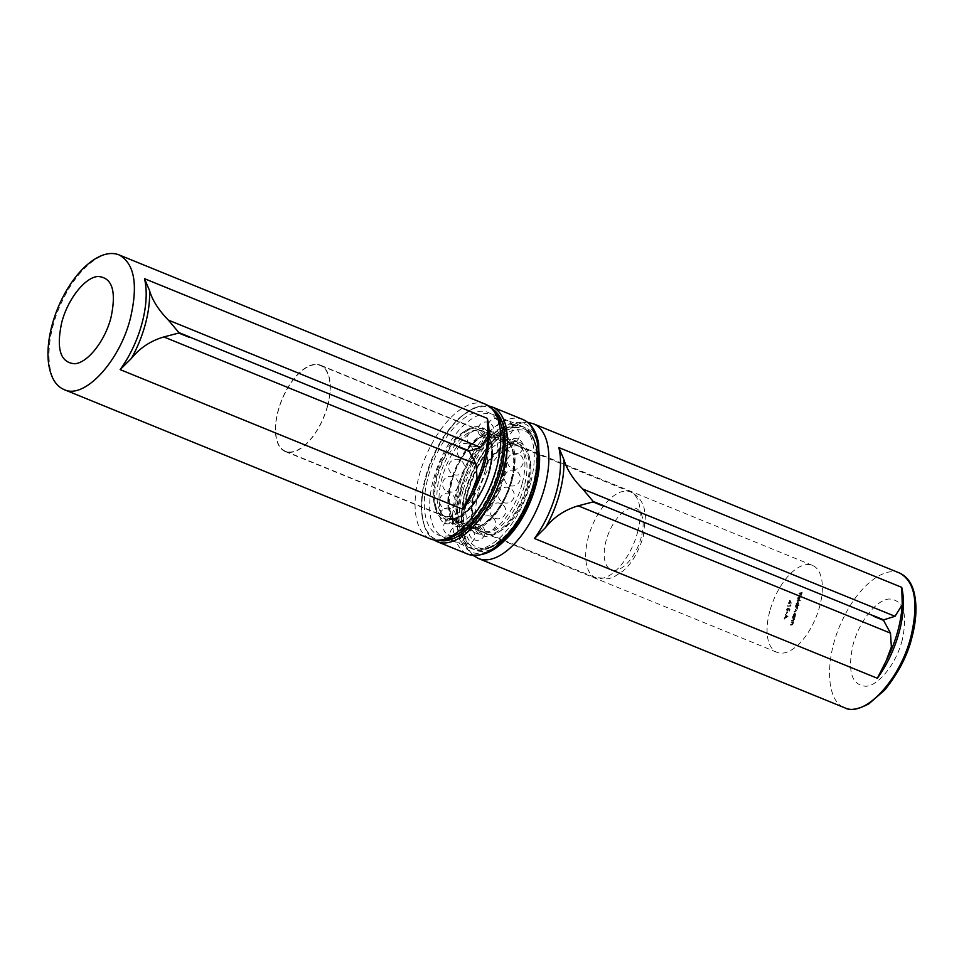 <?xml version="1.0" encoding="UTF-8"?>
<svg xmlns="http://www.w3.org/2000/svg" width="964" height="964" viewBox="0 0 964 964"><rect width="100%" height="100%" fill="white"/><g stroke="black" fill="none" stroke-linecap="round" stroke-linejoin="round"><path stroke-width="0.72" stroke-dasharray="4.82 3.62" d="M489.808 471.083A49.935 24.353 -67.8 0 0 466.287 430.257A49.935 24.353 -67.8 0 0 435.017 506.956A49.935 24.353 -67.8 0 0 460.876 516.8A49.935 24.353 -67.8 0 0 489.808 471.083M485.374 470.167A46.621 22.738 112.2 0 1 442.982 515.824A46.621 22.738 112.2 0 1 434.222 503.666A46.621 22.738 112.2 0 1 463.407 432.041A46.621 22.738 112.2 0 1 478.18 429.474A46.621 22.738 112.2 0 1 485.374 470.167M327.652 405.88A46.621 22.738 112.2 0 1 285.272 451.538A46.621 22.738 112.2 0 1 281.801 399.783A46.621 22.738 112.2 0 1 320.47 365.187A46.621 22.738 112.2 0 1 327.652 405.88M327.483 405.904A46.296 22.582 112.2 0 1 285.392 451.236A46.296 22.582 112.2 0 1 281.958 399.843A46.296 22.582 112.2 0 1 320.337 365.489A46.296 22.582 112.2 0 1 327.483 405.904M786.395 613.634L786.913 611.73M788.239 608.453L789.504 608.814L788.962 610.851L788.456 608.995L787.311 611.417L786.504 609.597L787.696 608.007L787.154 610.778L788.239 608.453L789.504 608.814M790.034 609.031L789.492 611.068L788.998 609.224L787.564 611.441L787.046 609.814L788.227 608.224L786.781 609.597L787.696 610.995L788.094 609.525M790.119 605.488L790.323 604.729L790.287 605.898L787.492 606.175L790.649 605.705L790.323 604.729M789.058 602.693L789.685 600.343L791.179 602.825L788.287 603.199L789.588 602.91L789.685 600.343M795.228 606.983L797.385 606.332L796.3 610.501L793.902 611.923L796.071 610.441L794.565 609.453L796.734 607.971L795.348 606.537M795.878 606.754L797.915 606.549L796.842 610.718L794.432 612.152L796.613 610.658L794.565 609.453M795.095 609.67L797.276 608.188L795.758 607.2M797.385 604.91L798.481 605.235L795.613 605.525L797.662 601.608L798.445 601.861L797.662 601.608L798.204 603.404L797.385 604.91L798.602 604.789M798.903 593.282L801.807 592.559L801.168 594.969L801.397 593.029L800.542 593.113L799.734 595.101L800.253 593.137L799.011 592.836M769.754 611.345A46.959 22.907 -67.8 0 0 776.996 652.339A46.959 22.907 -67.8 0 0 815.93 617.502A46.959 22.907 -67.8 0 0 812.447 565.374A46.959 22.907 -67.8 0 0 769.754 611.345M799.048 596.222L797.794 599.319L797.674 597.704L799.216 595.776L799.783 596.126L798.999 598.993L798.18 599.463L799.578 596.439L797.939 597.62M798.481 597.837L799.216 595.776L800.325 596.342L799.783 597.499M796.879 600.825L799.855 600.09L797.409 601.042L796.999 600.379M794.42 616.008L792.637 616.623L794.685 612.718L795.469 612.959L794.685 612.718L794.806 615.972M792.251 618.081L794.408 617.43L793.962 619.25L791.516 620.816L793.734 619.201L793.517 618.02L792.372 617.635M791.131 622.274L793.288 621.623L792.842 623.443L790.396 624.997L792.601 623.383L792.396 622.214L791.251 621.828M785.347 614.176L787.516 616.237L784.094 618.864L785.913 615.321L785.347 614.176L787.516 616.237M527.404 486.326A50.261 24.522 112.2 0 1 497.629 532.767A50.261 24.522 112.2 0 1 471.107 512.776A50.261 24.522 112.2 0 1 496.159 451.309A50.261 24.522 112.2 0 1 529.103 455.562A50.261 24.522 112.2 0 1 527.404 486.326M478.385 492.58A46.959 22.907 -67.8 0 0 485.627 533.562A46.959 22.907 -67.8 0 0 500.509 530.971A46.959 22.907 -67.8 0 0 528.32 487.591A46.959 22.907 -67.8 0 0 529.899 458.852A46.959 22.907 -67.8 0 0 521.078 446.597A46.959 22.907 -67.8 0 0 478.385 492.58M799.554 593.053L801.807 592.559M802.337 592.776L801.168 594.969M801.699 595.186L800.879 594.993M801.409 595.21L801.397 593.029M801.94 593.246L800.542 593.113M801.084 593.33L800.012 595.077M800.554 595.294L799.734 595.101M800.265 595.33L800.253 593.137M800.795 593.354L799.433 593.499M800.325 597.716L798.999 598.993M799.53 599.21L798.18 599.463M798.71 599.68L799.578 596.439M799.819 596.463L799.084 599.21L800.06 597.764L799.289 596.246L798.554 598.993L799.289 596.246M797.529 600.596L799.855 600.09M800.397 600.319L799.734 600.536M800.277 600.753L797.409 601.042M799.132 605.006L798.481 605.235M799.011 605.452L795.613 605.525M796.156 605.741L795.734 605.079M796.626 605.259L796.095 603.609M796.626 603.826L798.192 601.825L798.204 603.404M798.734 603.621L797.915 605.127M796.879 603.813L797.288 605.187L798.481 603.657L798.072 602.271L796.348 603.597L796.746 604.97L797.951 603.44L797.541 602.054L796.348 603.597M798.252 602.295L797.541 602.054L798.252 602.295M796.613 610.658L795.89 609.597L796.613 610.658M797.276 608.188L796.613 607.115L797.276 608.188M795.336 616.189L794.685 616.418M795.216 616.635L792.637 616.623M793.179 616.84L792.757 616.177M793.649 616.358L793.119 614.707M793.661 614.924L795.228 612.935L795.228 614.514M795.758 614.731L794.963 616.225M793.902 614.912L794.312 616.297L795.517 614.755L795.095 613.381L793.372 614.695L793.782 616.08L794.975 614.538L794.565 613.164L793.372 614.695M795.276 613.393L794.565 613.164L795.276 613.393M792.902 617.852L794.408 617.43M794.951 617.647L794.288 617.876M794.83 618.093L793.926 617.912M794.457 618.129L793.962 619.25M794.493 619.466L793.095 620.924L791.516 620.816M792.059 621.033L791.637 620.37M792.179 620.587L793.083 620.165M793.613 620.394L793.734 619.201M794.264 619.418L793.517 618.02M794.047 618.237L792.782 618.298M791.781 622.045L793.288 621.623M793.818 621.84L793.167 622.069M793.709 622.286L792.806 622.105M793.336 622.322L792.842 623.443M793.372 623.66L791.974 625.106L790.396 624.997M790.938 625.214L790.516 624.552M791.046 624.768L791.95 624.359M792.492 624.576L792.601 623.383M793.143 623.6L792.396 622.214M792.926 622.431L791.661 622.491M790.215 600.56L791.179 602.825M791.685 603.127L789.227 603.103M789.757 603.319L789.07 603.681M789.6 603.898L788.781 603.705M789.311 603.922L788.938 603.139M789.468 603.356L788.287 603.199M788.829 603.416L788.407 602.753M788.95 602.97L789.588 602.91M790.275 601.403L789.878 602.874L791.083 602.753L789.733 601.187L789.335 602.657L790.552 602.536L789.733 601.187M791.058 605.199L790.287 605.898M790.817 606.115L787.492 606.175M788.022 606.392L787.612 605.729M788.142 605.958L790.649 605.705M787.323 609.814L787.696 610.995L787.323 609.814M788.624 609.742L788.781 608.67M787.733 611.923L786.684 613.61M788.034 616.526L784.094 618.864M784.624 619.081L784.226 618.382M784.756 618.599L785.311 617.562M785.841 617.779L785.913 615.321M786.443 615.538L785.214 614.658M786.672 615.755L786.19 617.514L787.492 616.538L786.13 615.538L785.66 617.297L786.961 616.321L786.13 615.538M504.148 476.843A50.261 24.522 112.2 0 1 458.454 526.055A50.261 24.522 112.2 0 1 454.719 470.263A50.261 24.522 112.2 0 1 496.4 432.969A50.261 24.522 112.2 0 1 504.148 476.843M495.327 473.252A50.261 24.522 112.2 0 1 449.634 522.464A50.261 24.522 112.2 0 1 445.898 466.66A50.261 24.522 112.2 0 1 487.567 429.378A50.261 24.522 112.2 0 1 495.327 473.252M503.762 472.396A66.13 32.258 112.2 0 1 443.633 537.165A66.13 32.258 112.2 0 1 438.728 463.744A66.13 32.258 112.2 0 1 493.568 414.677A66.13 32.258 112.2 0 1 503.762 472.396M530.501 483.301A66.13 32.258 112.2 0 1 470.372 548.058A66.13 32.258 112.2 0 1 465.455 474.637A66.13 32.258 112.2 0 1 520.295 425.57A66.13 32.258 112.2 0 1 530.501 483.301M522.054 484.145A50.261 24.522 112.2 0 1 476.361 533.357A50.261 24.522 112.2 0 1 472.625 477.566A50.261 24.522 112.2 0 1 514.306 440.271A50.261 24.522 112.2 0 1 522.054 484.145M512.161 480.108A50.261 24.522 112.2 0 1 466.468 529.332A50.261 24.522 112.2 0 1 462.744 473.529A50.261 24.522 112.2 0 1 504.413 436.234A50.261 24.522 112.2 0 1 512.161 480.108M498.424 470.227A66.13 32.258 112.2 0 1 431.209 529.489A66.13 32.258 112.2 0 1 460.141 421.509A66.13 32.258 112.2 0 1 498.424 470.227M485.362 404.193A72.746 35.487 -67.8 0 0 425.052 458.165A72.746 35.487 -67.8 0 0 430.45 538.924M64.214 389.637C44.452 383.009 43.826 337.207 62.985 299.611C78.024 268.137 103.353 247.893 118.982 254.858M469.456 496.327A74.553 36.367 -67.8 0 0 487.651 428.402M637.566 532.297A46.296 22.582 -67.8 0 0 630.42 491.893A46.296 22.582 -67.8 0 0 592.041 526.236A46.296 22.582 -67.8 0 0 595.475 577.629A46.296 22.582 -67.8 0 0 637.566 532.297M641.229 537.358A33.065 16.135 112.2 0 1 607.621 566.989A33.065 16.135 112.2 0 1 622.081 513.005A33.065 16.135 112.2 0 1 641.229 537.358M539.515 455.345A66.13 32.258 -67.8 0 0 497.472 436.849A66.13 32.258 -67.8 0 0 461.925 524.042A66.13 32.258 -67.8 0 0 504.931 540.202M902.208 640.168C896.303 663.449 878.891 685.561 865.901 686.272C851.646 685.175 847.332 671.45 852.983 645.097C858.888 621.804 876.3 599.704 889.29 598.993C903.545 600.078 907.847 613.803 902.208 640.168M478.566 558.542A72.746 35.487 112.2 0 1 473.167 477.783A72.746 35.487 112.2 0 1 533.49 423.811M899.701 573.086C884.084 565.928 858.635 586.196 843.536 617.779C824.389 655.387 825.015 701.202 844.789 707.817M883.795 665.208A74.553 36.367 -67.8 0 0 901.991 597.282M493.399 409.7A71.095 34.68 -67.8 0 0 431.137 460.647A71.095 34.68 -67.8 0 0 440.042 540.599M489.097 471.155A48.61 23.714 112.2 0 1 439.704 514.716A48.61 23.714 112.2 0 1 460.961 435.354A48.61 23.714 112.2 0 1 489.097 471.155M501.051 476.469A46.959 22.907 112.2 0 1 458.358 522.452A46.959 22.907 112.2 0 1 451.116 481.47A46.959 22.907 112.2 0 1 493.809 435.487A46.959 22.907 112.2 0 1 501.051 476.469M489.555 471.782A46.959 22.907 -67.8 0 0 482.313 430.8A46.959 22.907 -67.8 0 0 443.38 465.636A46.959 22.907 -67.8 0 0 446.862 517.764A46.959 22.907 -67.8 0 0 489.555 471.782M451.574 482.096A48.61 23.714 -67.8 0 0 479.711 517.909A48.61 23.714 -67.8 0 0 500.979 438.536A48.61 23.714 -67.8 0 0 451.574 482.096M511.282 480.193A48.61 23.714 112.2 0 1 461.889 523.753A48.61 23.714 112.2 0 1 483.157 444.392A48.61 23.714 112.2 0 1 511.282 480.193M524.308 485.952A46.959 22.907 112.2 0 1 481.614 531.935A46.959 22.907 112.2 0 1 474.372 490.941A46.959 22.907 112.2 0 1 517.066 444.97A46.959 22.907 112.2 0 1 524.308 485.952M511.739 480.831A46.959 22.907 -67.8 0 0 504.497 439.849A46.959 22.907 -67.8 0 0 465.564 474.686A46.959 22.907 -67.8 0 0 469.058 526.814A46.959 22.907 -67.8 0 0 511.739 480.831M474.83 491.58A48.61 23.714 -67.8 0 0 502.967 527.38A48.61 23.714 -67.8 0 0 524.235 448.019A48.61 23.714 -67.8 0 0 474.83 491.58M467.275 492.339A62.829 30.643 112.2 0 1 531.128 436.029A62.829 30.643 112.2 0 1 503.642 538.611A62.829 30.643 112.2 0 1 467.275 492.339M462.841 491.423A66.13 32.258 -67.8 0 0 501.123 540.141A66.13 32.258 -67.8 0 0 530.055 432.161A66.13 32.258 -67.8 0 0 462.841 491.423M461.081 491.592A69.444 33.873 112.2 0 1 531.658 429.366A69.444 33.873 112.2 0 1 501.28 542.744A69.444 33.873 112.2 0 1 461.081 491.592M437.126 541.648A72.746 35.487 112.2 0 1 431.727 460.888A72.746 35.487 112.2 0 1 492.05 406.916M522.789 419.448A72.746 35.487 -67.8 0 0 456.647 490.688A72.746 35.487 -67.8 0 0 467.877 554.179M465.058 491.881A64.48 31.451 112.2 0 1 523.681 428.739A64.48 31.451 112.2 0 1 528.465 500.316A64.48 31.451 112.2 0 1 474.999 548.167A64.48 31.451 112.2 0 1 465.058 491.881M469.131 496.882C482.434 472.432 488.555 449.019 487.495 426.654M285.272 451.538L442.982 515.824M320.47 365.187L478.18 429.474M434.222 503.666L435.017 506.956M463.407 432.041L466.287 430.257M285.392 451.236L595.475 577.629L609.658 578.412L614.008 576.882L622.997 571.025C631.685 563.723 638.457 552.191 643.313 536.418L645.482 515.848L644.097 508.149C643.169 504.75 640.542 496.701 630.42 491.893L320.337 365.489M812.447 565.374L521.078 446.597M776.996 652.339L485.627 533.562M473.36 555.553L466.058 546.889L461.382 532.67L464.299 493.628L474.095 467.456L488.387 444.717L503.063 430.33L516.475 423.377L527.682 422.304M883.47 665.775C896.773 641.313 902.894 617.912 901.834 595.535M529.899 458.852L529.103 455.562M500.509 530.971L497.629 532.767M446.862 517.764L458.358 522.452C449.152 517.728 446.983 504.244 451.839 481.988C458.695 453.381 482.807 429.04 493.809 435.487L482.313 430.8L486.772 434.234L489.712 439.765C492.423 447.923 492.134 458.418 488.844 471.276C481.976 499.87 457.876 524.211 446.862 517.764M449.634 522.464L458.454 526.055M487.567 429.378L496.4 432.969M443.633 537.165L470.372 548.058M493.568 414.677L520.295 425.57M466.468 529.332L476.361 533.357M504.413 436.234L514.306 440.271M469.058 526.814L481.614 531.935C472.408 527.212 470.239 513.716 475.095 491.459C481.952 462.865 506.064 438.524 517.066 444.97L504.497 439.849L508.956 443.283L511.896 448.814C514.607 456.96 514.318 467.468 511.028 480.313C504.172 508.92 480.06 533.261 469.058 526.814M434.065 540.057L424.823 528.248L421.135 509.305L423.292 485.723L430.944 460.563L443.054 437.234L458.008 418.858L473.878 407.905L488.748 405.916M523.681 428.739C538.671 433.246 541.491 469.191 526.91 501.858C513.993 533.67 488.314 555.011 474.999 548.167C493.737 554.372 514.198 533.2 527.188 505.437C543.226 472.167 540.394 433.547 523.681 428.739M463.732 543.359A7.941 7.941 0 0 0 474.589 534.936A7.941 7.941 0 0 0 461.864 529.742A7.941 7.941 0 0 0 463.732 543.359M454.888 541.635A7.941 7.941 0 0 0 465.757 533.2A7.941 7.941 0 0 0 453.02 528.007A7.941 7.941 0 0 0 454.888 541.635M448.356 534.707A7.941 7.941 0 0 0 459.213 526.272A7.941 7.941 0 0 0 446.489 521.078A7.941 7.941 0 0 0 448.356 534.707M444.766 523.247A7.941 7.941 0 0 0 455.623 514.824A7.941 7.941 0 0 0 442.886 509.631A7.941 7.941 0 0 0 444.766 523.247M444.464 508.389A7.941 7.941 0 0 0 455.321 499.967A7.941 7.941 0 0 0 442.597 494.773A7.941 7.941 0 0 0 444.464 508.389M447.489 491.592A7.941 7.941 0 0 0 458.346 483.169A7.941 7.941 0 0 0 445.621 477.975A7.941 7.941 0 0 0 447.489 491.592M459.539 459.792A7.941 7.941 0 0 0 448.682 468.215A7.941 7.941 0 0 0 461.407 473.408A7.941 7.941 0 0 0 459.539 459.792M468.034 444.055A7.941 7.941 0 0 0 457.177 452.49A7.941 7.941 0 0 0 469.902 457.671A7.941 7.941 0 0 0 468.034 444.055M478.132 431.233A7.941 7.941 0 0 0 467.275 439.668A7.941 7.941 0 0 0 480 444.85A7.941 7.941 0 0 0 478.132 431.233M488.844 422.581A7.941 7.941 0 0 0 477.987 431.004A7.941 7.941 0 0 0 490.712 436.198A7.941 7.941 0 0 0 488.844 422.581M499.123 418.942A7.941 7.941 0 0 0 488.266 427.365A7.941 7.941 0 0 0 501.003 432.559A7.941 7.941 0 0 0 499.123 418.942M507.968 420.666A7.941 7.941 0 0 0 497.111 429.101A7.941 7.941 0 0 0 509.836 434.282A7.941 7.941 0 0 0 507.968 420.666M514.511 427.594A7.941 7.941 0 0 0 503.654 436.029A7.941 7.941 0 0 0 516.379 441.211A7.941 7.941 0 0 0 514.511 427.594M518.102 439.054A7.941 7.941 0 0 0 507.245 447.477A7.941 7.941 0 0 0 519.97 452.67A7.941 7.941 0 0 0 518.102 439.054M518.403 453.899A7.941 7.941 0 0 0 507.546 462.334A7.941 7.941 0 0 0 520.271 467.516A7.941 7.941 0 0 0 518.403 453.899M515.366 470.709A7.941 7.941 0 0 0 504.509 479.132A7.941 7.941 0 0 0 517.246 484.326A7.941 7.941 0 0 0 515.366 470.709M503.329 502.509A7.941 7.941 0 0 0 514.186 494.074A7.941 7.941 0 0 0 501.449 488.893A7.941 7.941 0 0 0 503.329 502.509M494.833 518.246A7.941 7.941 0 0 0 505.69 509.811A7.941 7.941 0 0 0 492.953 504.618A7.941 7.941 0 0 0 494.833 518.246M484.735 531.068A7.941 7.941 0 0 0 495.592 522.633A7.941 7.941 0 0 0 482.856 517.439A7.941 7.941 0 0 0 484.735 531.068M474.023 539.72A7.941 7.941 0 0 0 484.88 531.284A7.941 7.941 0 0 0 472.143 526.103A7.941 7.941 0 0 0 474.023 539.72"/><path stroke-width="1.45" d="M188.992 337.123A13.231 6.447 112.2 0 1 188.968 337.219L178.714 333.05L163.844 336.942C150.444 340.931 139.611 348.112 131.345 358.5L120.139 369.61A72.746 35.487 -67.8 0 0 142.045 323.169A72.746 35.487 -67.8 0 0 144.504 278.68L149.541 290.574C152.372 300.322 158.638 310.167 168.363 320.096L178.846 332.544L189.101 336.725A13.231 6.447 112.2 0 1 189.077 336.822L459.057 446.862A13.231 6.447 -67.8 0 0 459.093 446.778A92.592 45.163 112.2 0 1 459.021 447.019A92.592 45.163 112.2 0 1 458.948 447.272A13.231 6.447 -67.8 0 0 458.985 447.176M459.093 446.778L469.335 450.947L480.675 447.404L487.941 435.836L487.374 418.436A72.746 35.487 112.2 0 1 484.916 462.937A72.746 35.487 112.2 0 1 463.009 509.378L471.709 492.23L477.035 478.108L476.156 464.25L469.203 451.453L458.948 447.272M603.331 506.016A13.231 6.447 112.2 0 1 603.307 506.112L593.053 501.931L578.183 505.835C564.784 509.823 553.951 517.005 545.684 527.392L534.478 538.502A72.746 35.487 -67.8 0 0 556.385 492.062A72.746 35.487 -67.8 0 0 558.843 447.573L563.88 459.467C566.712 469.215 572.978 479.06 582.702 488.989L593.185 501.437L603.44 505.606A13.231 6.447 112.2 0 1 603.416 505.702L873.396 615.755A13.231 6.447 -67.8 0 0 873.42 615.659A92.592 45.163 112.2 0 1 873.36 615.912A92.592 45.163 112.2 0 1 873.288 616.165A13.231 6.447 -67.8 0 0 873.312 616.068M873.42 615.659L883.675 619.84L895.014 616.297L902.28 604.717L901.714 587.329A72.746 35.487 112.2 0 1 899.255 631.818A72.746 35.487 112.2 0 1 877.348 678.258L886.049 661.123L891.375 647.001L890.495 633.143L883.542 620.346L873.288 616.165M110.956 317.638C116.596 291.285 112.294 277.56 98.039 276.463C85.037 277.186 67.637 299.286 61.72 322.566C56.081 348.92 60.395 362.657 74.65 363.741C87.64 363.03 105.04 340.931 110.956 317.638M476.156 464.25L163.844 336.942M463.009 509.378L120.139 369.61M64.227 389.649L430.45 538.924A72.746 35.487 -67.8 0 0 496.593 467.697A72.746 35.487 -67.8 0 0 485.362 404.193L119.15 254.93C134.502 263.582 138.25 284.742 130.369 318.409C119.669 361.5 84.302 399.602 64.227 389.649L64.214 389.637C59.394 387.636 55.575 383.817 52.767 378.177C47.778 367.585 46.682 353.8 49.489 336.81C52.442 320.096 58.358 304.226 67.275 289.212C76.626 273.8 86.977 263.088 98.316 257.075C106.04 253.207 112.981 252.484 119.15 254.93L118.982 254.858M487.374 418.436L144.504 278.68M480.675 447.404L168.363 320.096M459.057 446.862L189.077 336.822M149.541 290.574A74.553 36.367 112.2 0 1 131.345 358.5M504.931 540.202A66.13 32.258 -67.8 0 0 535.839 485.482A66.13 32.258 -67.8 0 0 539.515 455.345M890.495 633.143L578.183 505.835M877.348 678.258L534.478 538.502M478.566 558.542L844.789 707.817C864.865 717.77 900.231 679.668 910.932 636.577C918.8 602.898 915.065 581.738 899.701 573.086L533.49 423.811A72.746 35.487 112.2 0 1 544.708 487.302A72.746 35.487 112.2 0 1 478.566 558.542L473.36 555.553M901.714 587.329L558.843 447.573M895.014 616.297L582.702 488.989M873.396 615.755L603.416 505.702M563.88 459.467A74.553 36.367 112.2 0 1 545.684 527.392M440.042 540.599A71.095 34.68 -67.8 0 0 501.051 469.962A71.095 34.68 -67.8 0 0 493.399 409.7M503.268 470.42A72.746 35.487 112.2 0 1 437.126 541.648L467.877 554.179A72.746 35.487 -67.8 0 0 534.008 482.952A72.746 35.487 -67.8 0 0 522.789 419.448L492.05 406.916A72.746 35.487 112.2 0 1 503.268 470.42M471.709 492.23C481.144 473.842 486.555 455.044 487.941 435.836M485.362 404.193C493.315 408.76 498.002 413.701 499.412 419.003L502.557 430.065C504.389 441.849 503.365 455.08 499.46 469.757C495.532 484.205 489.579 497.508 481.614 509.667C475.252 519.295 468.323 526.886 460.816 532.441L447.537 539.334C445.922 539.804 439.668 542.117 430.45 538.924M886.049 661.123C895.484 642.735 900.894 623.937 902.28 604.717M899.701 573.086C907.293 576.629 912.197 583.582 914.414 593.92C917.101 606.477 916.258 621.021 911.896 637.566C907.461 655.568 898.412 673.041 884.759 689.995L868.913 703.816C857.912 709.528 849.874 710.866 844.789 707.817M527.682 422.304L533.49 423.811M467.877 554.179C486.386 558.843 504.329 546.624 521.693 517.487C531.67 499.593 537.514 481.349 539.213 462.756L538.635 443.898C536.587 431.438 531.309 423.292 522.789 419.448M437.126 541.648L434.065 540.057M488.748 405.916L492.05 406.916"/></g></svg>
